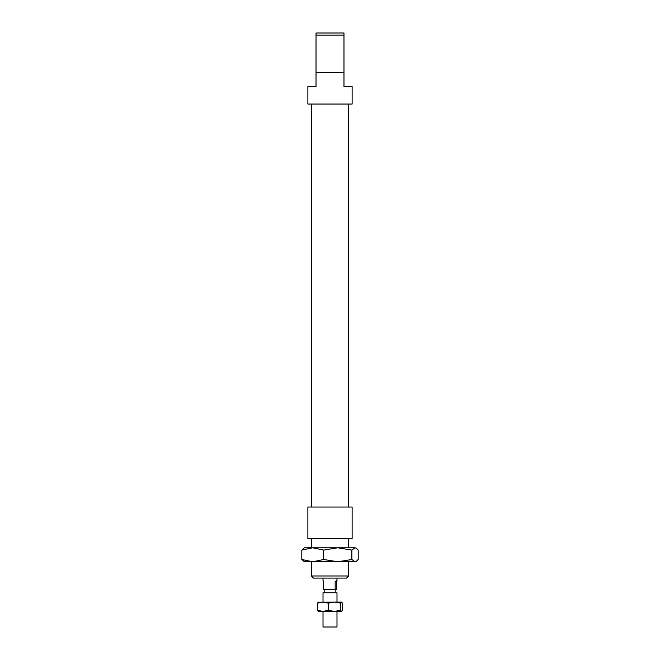 <?xml version="1.0" encoding="UTF-8"?>
<svg xmlns="http://www.w3.org/2000/svg" width="660" height="660" viewBox="0 0 660 660"><rect width="100%" height="100%" fill="white"/><g stroke="black" fill="none" stroke-linecap="round" stroke-linejoin="round"><path stroke-width="0.99" d="M316.024 33L316.024 35.095L343.975 35.095L343.975 33L316.024 33M316.024 72.6L316.024 86.575L307.873 86.575L307.873 104.049L352.126 104.049L352.126 86.575L343.975 86.575L343.975 72.6L316.024 72.6L316.024 35.095M348.637 575.982L311.363 575.982L313.459 578.086L346.541 578.086L348.637 575.982L348.637 561.775M352.126 507.037L307.873 507.037L307.873 538.486L352.126 538.486L352.126 507.037M343.975 72.6L343.975 35.095M323.012 578.086L323.012 580.495L323.647 581.576L323.647 589.726L335.156 589.726L335.156 581.576L336.988 580.495L336.352 581.576L336.352 589.726L335.156 589.726M335.156 581.576L336.352 581.576M318.252 602.135L336.988 602.077L336.988 592.754L323.012 592.754L323.012 602.077M336.988 611.391L336.988 627L323.012 627L323.012 611.391M301.801 550.085L304.375 547.8L312.733 547.8L301.801 550.085L301.801 559.49L312.733 561.775L304.375 561.775L301.801 559.49M355.03 547.8L356.235 548.155L355.03 547.8L351.854 550.085L337.755 547.8L355.03 547.8M356.235 561.421L312.733 561.775L323.656 559.49L337.755 561.775L351.854 559.49L355.03 561.775L356.235 561.421L358.198 559.49L358.198 550.085L356.235 548.155M337.755 547.8L323.656 550.085L312.733 547.8L337.755 547.8M323.656 550.085L323.656 559.49M351.854 550.085L351.854 559.49M311.132 561.775L312.733 561.775M334.43 602.077L341.649 602.077L340.651 603.116L334.43 602.077L328.218 603.116L322.888 602.077L317.559 603.116L318.458 602.077M328.218 610.351L334.43 611.391L322.888 611.391L328.218 610.351L328.218 603.116M340.651 610.351L341.542 611.391L334.43 611.391L340.651 610.351L340.651 603.116M341.542 611.391L342.441 610.351L342.441 603.116L341.542 602.077M318.458 611.391L317.559 610.351L322.888 611.391L318.252 611.333M317.559 603.116L317.559 610.351M311.363 538.486L311.363 547.8M311.363 561.775L311.363 575.982M348.637 538.486L348.637 547.8M311.363 104.049L311.363 507.037M348.637 104.049L348.637 507.037M336.988 578.086L336.988 580.495M324.175 589.726L324.175 592.754M335.825 589.726L335.825 592.754"/></g></svg>
